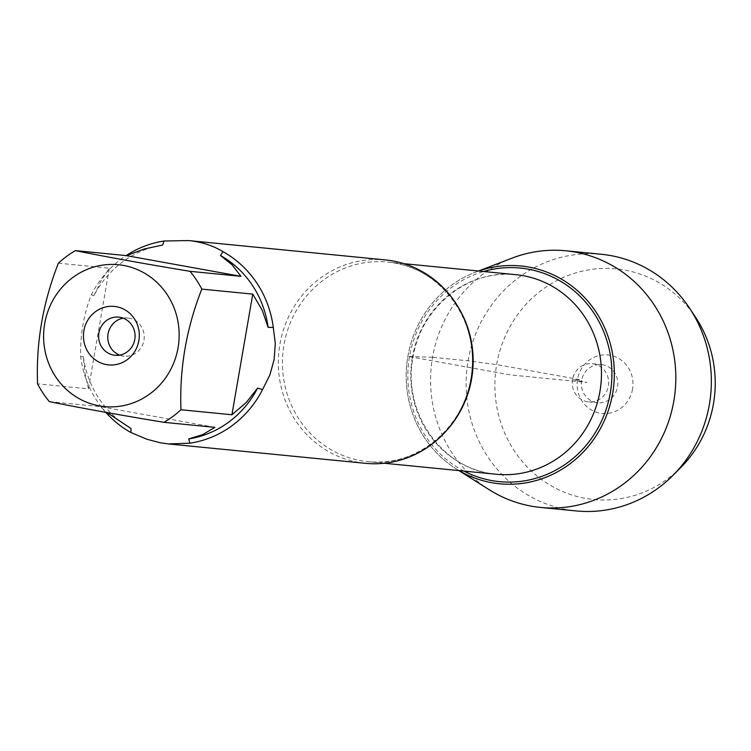 <?xml version="1.0" encoding="UTF-8"?>
<svg xmlns="http://www.w3.org/2000/svg" width="751" height="751" viewBox="0 0 751 751"><rect width="100%" height="100%" fill="white"/><g stroke="black" fill="none" stroke-linecap="round" stroke-linejoin="round"><path stroke-width="0.56" stroke-dasharray="3.75 2.82" d="M385.498 259.93A102.183 97.132 -84.4 0 0 279.888 344.352A102.183 97.132 -84.4 0 0 365.493 463.329M105.778 412.355A102.183 97.132 95.6 0 1 80.667 356.716C80.104 335.106 83.68 314.406 91.397 294.617A102.183 97.132 95.6 0 1 126.13 255.603M58.39 263.188L109.336 268.201L100.869 281.109L93.847 295.828A98.099 93.246 95.6 0 1 162.685 245.033M130.993 428.492A98.099 93.246 95.6 0 1 83.342 356.641L84.947 373.275L88.496 388.849L37.55 383.836M49.341 401.616L100.287 406.629L107.046 412.581M80.667 356.716L83.342 356.641M93.847 295.828L91.397 294.617M407.887 356.378A109.421 104.013 95.6 0 1 478.64 271.017A109.421 104.013 -84.4 0 0 475.43 272.191A109.421 104.013 -84.4 0 0 407.887 356.378A109.421 104.013 -84.4 0 0 456.092 468.831A109.421 104.013 -84.4 0 0 459.011 470.595A109.421 104.013 95.6 0 1 407.887 356.378M214.88 427.338L100.287 406.629M88.496 388.849L109.336 268.201M119.616 355.092A19.16 18.212 -84.4 0 0 124.122 356.162A19.16 18.212 -84.4 0 0 143.929 340.334A19.16 18.212 -84.4 0 0 127.877 318.02A19.16 18.212 -84.4 0 0 123.239 318.189M512.154 258.1A128.947 122.563 -84.4 0 0 432.557 357.307A128.947 122.563 -84.4 0 0 489.361 489.802M601.363 254.279A128.947 122.563 -84.4 0 0 466.765 370.609A128.947 122.563 -84.4 0 0 576.12 510.924M572.506 379.527A19.16 18.212 -84.4 0 0 588.559 401.841A19.16 18.212 -84.4 0 0 608.563 384.55A19.16 18.212 -84.4 0 0 592.314 363.7A19.16 18.212 -84.4 0 0 572.506 379.527M581.649 380.428A19.16 18.212 -84.4 0 0 597.702 402.733A19.16 18.212 -84.4 0 0 617.707 385.451A19.16 18.212 -84.4 0 0 601.457 364.601A19.16 18.212 -84.4 0 0 581.649 380.428M632.539 389.178A29.383 27.928 95.6 0 1 600.049 413.153A29.383 27.928 95.6 0 1 577.566 379.236A29.383 27.928 95.6 0 1 610.047 355.27A29.383 27.928 95.6 0 1 632.539 389.178M680.857 467.451A115.851 110.125 95.6 0 1 521.335 460.363A115.851 110.125 95.6 0 1 537.772 293.2A115.851 110.125 95.6 0 1 695.614 317.326M432.557 357.307L407.887 356.378L510.267 374.89L587.019 382.437L572.506 379.527C578.308 380.147 584.494 380.832 577.566 379.236L496.655 364.62L468.098 360.799L432.557 357.307M446.216 430.952A100.268 95.311 95.6 0 1 367.981 461.649A100.268 95.311 95.6 0 1 283.972 344.897A100.268 95.311 95.6 0 1 387.6 262.071A100.268 95.311 95.6 0 1 458.363 307.412M412.308 357.523A100.268 95.311 -84.4 0 0 496.308 474.266C443.559 470.802 401.869 413.238 413.003 357.532C420.654 307.009 468.727 268.83 515.937 274.688A100.268 95.311 -84.4 0 0 412.308 357.523M463.949 471.084A107.299 101.986 95.6 0 1 409.492 356.706A107.299 101.986 95.6 0 1 483.578 271.505M403.944 263.676L387.6 262.071C437.57 265.525 478.359 317.429 471.9 370.975C467.939 424.859 417.744 468.004 367.981 461.649L384.315 463.254M114.978 355.261L124.122 356.162M118.733 317.129L127.877 318.02M456.092 468.831L458.88 470.586M475.43 272.191L478.509 271.008M588.559 401.841L597.702 402.733M592.314 363.7L601.457 364.601"/><path stroke-width="1.13" d="M168.431 443.944L365.493 463.329A102.183 97.132 -84.4 0 0 471.112 378.908A102.183 97.132 -84.4 0 0 385.498 259.93L188.435 240.555C201.465 241.869 212.993 245.577 223.009 251.679A102.183 97.132 95.6 0 1 273.298 327.502L275.288 343.573L274.134 359.541L269.862 375.002L262.568 389.591A102.183 97.132 95.6 0 1 189.928 443.193L168.431 443.944L160.479 442.808L147.046 439.297L130.956 432.538A102.183 97.132 95.6 0 1 105.778 412.355M126.13 255.603A102.183 97.132 95.6 0 1 164.037 241.015L188.435 240.555M51.716 370.065A71.279 67.75 -84.4 0 0 121.991 405.906A71.279 67.75 -84.4 0 0 178.071 347.713A71.279 67.75 -84.4 0 0 100.775 265.403A71.279 67.75 -84.4 0 0 51.716 370.065M37.55 383.836A98.099 93.246 -84.4 0 0 49.341 401.616C78.958 407.671 117.156 414.58 163.934 422.325A98.099 93.246 -84.4 0 0 180.963 409.755C179.395 368.647 186.342 328.431 201.803 289.107A98.099 93.246 -84.4 0 0 190.012 271.327C143.234 263.573 105.046 256.673 75.429 250.618A98.099 93.246 -84.4 0 0 58.39 263.188C42.929 302.512 35.982 342.728 37.55 383.836M180.963 409.755L231.918 414.768L246.309 402.442L257.593 388.136A98.099 93.246 95.6 0 1 188.754 438.931L202.686 434.632L214.88 427.338L163.934 422.325M190.012 271.327L240.958 276.34L232.031 264.737L220.447 255.471A98.099 93.246 95.6 0 1 268.098 327.323L262.23 310.266L252.749 294.12L201.803 289.107M164.037 241.015L162.685 245.033L144.492 248.919L126.375 255.622L75.429 250.618M107.046 412.581L130.993 428.492L130.956 432.538M273.298 327.502L268.098 327.323M220.447 255.471L223.009 251.679M257.593 388.136L262.568 389.591M189.928 443.193L188.754 438.931M478.64 271.017A109.421 104.013 95.6 0 1 613.774 385.066A109.421 104.013 95.6 0 1 459.011 470.595A109.421 104.013 -84.4 0 0 612.647 393.393A109.421 104.013 -84.4 0 0 478.64 271.017M83.896 330.684A29.383 27.928 95.6 0 1 129.463 313.073A29.383 27.928 95.6 0 1 120.798 363.202A29.383 27.928 95.6 0 1 83.896 330.684M126.375 255.622L240.958 276.34M252.749 294.12L231.918 414.768M98.925 332.956A19.16 18.212 -84.4 0 0 114.978 355.261A19.16 18.212 -84.4 0 0 134.983 337.978A19.16 18.212 -84.4 0 0 118.733 317.129A19.16 18.212 -84.4 0 0 98.925 332.956M123.239 318.189A19.16 18.212 -84.4 0 0 108.069 333.857A19.16 18.212 -84.4 0 0 119.616 355.092M458.88 470.586L489.361 489.802A128.947 122.563 -84.4 0 0 540.579 507.432A128.947 122.563 -84.4 0 0 673.854 400.912A128.947 122.563 -84.4 0 0 565.822 250.787A128.947 122.563 -84.4 0 0 512.154 258.1L478.509 271.008M540.579 507.432L576.12 510.924A128.947 122.563 -84.4 0 0 673.103 475.252A128.947 122.563 -84.4 0 0 709.385 404.413A128.947 122.563 -84.4 0 0 689.54 308.163A128.947 122.563 -84.4 0 0 601.363 254.279L565.822 250.787M689.54 308.163L695.614 317.326A115.851 110.125 95.6 0 1 713.45 403.803A115.851 110.125 95.6 0 1 680.857 467.451L673.103 475.252M458.363 307.412A100.268 95.311 95.6 0 1 446.216 430.952M384.315 463.254L496.308 474.266A100.268 95.311 -84.4 0 0 600.978 383.808A100.268 95.311 -84.4 0 0 515.937 274.688L403.944 263.676M483.578 271.505A107.299 101.986 95.6 0 1 611.38 384.831A107.299 101.986 95.6 0 1 463.949 471.084"/></g></svg>
